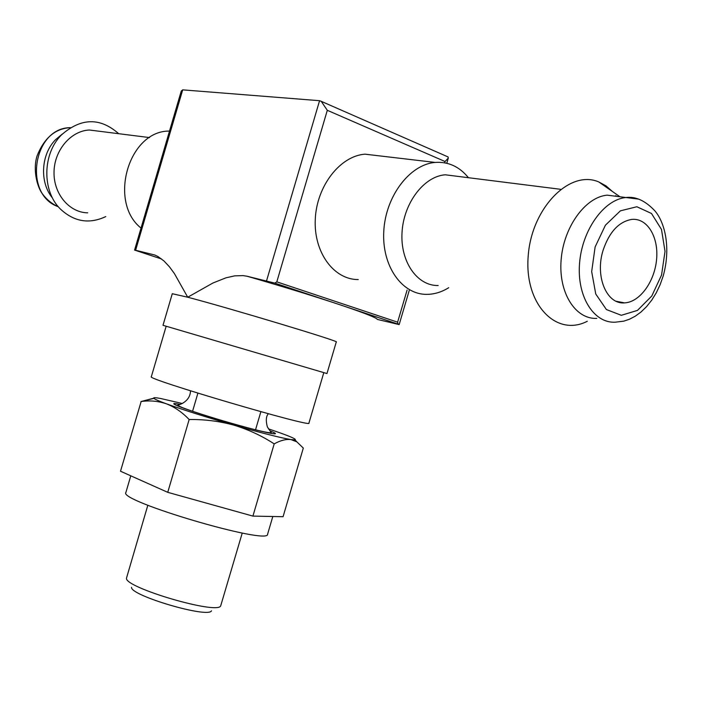 <?xml version="1.0" encoding="UTF-8"?>
<svg xmlns="http://www.w3.org/2000/svg" width="702" height="702" viewBox="0 0 702 702"><rect width="100%" height="100%" fill="white"/><g stroke="black" fill="none" stroke-linecap="round" stroke-linejoin="round"><path stroke-width="1.05" d="M211.486 610.81C208.485 618.602 129.852 595.463 131.546 587.284M242.243 533.037L220.682 605.887C217.55 614.943 124.21 587.469 126.483 578.167L147.824 505.256M268.418 428.861L279.51 432.669C291.567 436.977 296.744 439.391 295.051 439.908L291.023 439.592L296.849 441.848L303.308 448.078L283.073 516.707L252.913 516.102L167.743 492.33L120.507 471.226L141.155 401.526C149.78 400.28 158.213 401.053 166.453 403.834C159.135 401.14 154.949 399.315 153.887 398.359C152.975 397.446 155.177 397.472 160.495 398.464L182.257 403.501M153.747 398.201L140.979 401.553M233.792 425.114C205.642 416.979 183.196 409.88 166.453 403.834C174.649 407.037 182.213 412.267 189.154 419.533C204.396 419.296 219.278 421.156 233.792 425.114C248.183 429.466 261.653 435.714 274.201 443.875C280.431 440.408 286.039 438.987 291.023 439.592C280.625 437.837 261.548 433.011 233.792 425.114M379.528 155.879L364.979 154.168C340.031 155.984 316.672 186.091 315.277 219.208C313.566 252.334 333.827 279.756 358.239 279.563M182.695 89.856L319.568 100.702L321.235 101.334L327.308 110.302L276.807 281.862L274.815 283.117L247.209 276.272L243.103 275.614L234.635 275.868L225.965 277.825L212.925 283.011L187.724 297.227L174.438 273.622L169.463 266.83L164.031 261.021L158.055 256.59L154.835 255.019L135.609 250.254L182.695 89.856L181.265 91.032L134.573 250.087L135.609 250.254M276.807 281.862L397.622 322.174L398.183 324.157L399.157 324.596L377.334 319.41C376.676 317.892 365.531 313.452 343.919 306.098L274.815 283.117M444.664 162.803L445.042 161.521L448.315 158.064L448.051 156.932L447.209 156.564M161.662 259.02L134.573 250.087M398.183 324.157L343.919 306.098M326.965 373.552L163.004 325.298L172.28 293.708L187.724 297.227C229.747 308.187 342.085 342.085 336.276 341.971L326.965 373.552M323.797 372.648L308.915 423.122C313.504 428.238 144.691 378.553 151.325 376.737L166.155 326.255M62.294 134.064L55.625 139.619C40.839 154.405 39.444 182.581 52.545 198.078M118.691 133.696C100.14 117.331 81.063 117.734 61.46 134.916C42.366 153.878 41.944 190.953 60.249 208.898C73.982 221.797 89.163 224.359 105.783 216.585M100.237 131.379L89.356 130.01C70.762 130.826 54.221 150.36 54.019 172.183C53.58 194.015 69.358 212.618 87.715 212.838M169.524 131.028L168.743 131.072C128.369 131.283 108.178 202.123 141.032 228.089M468.427 177.703C459.424 166.62 448.332 161.53 435.143 162.425C409.722 164.435 385.565 196.279 383.783 231.169C381.686 266.076 402.07 294.761 426.913 294.366C434.398 294.296 441.672 292.076 448.727 287.706M457.581 176.342L445.243 174.789C423.911 176.342 403.597 203.106 402.035 232.45C400.193 261.802 417.26 286.021 438.18 285.521M616.347 196.323L615.829 195.604M612.381 191.453L605.966 185.855L598.806 181.958C569.603 169.173 531.3 208.336 528.176 256.379C524.289 304.405 556.361 337.337 587.284 321.27M619.734 196.744L607.133 195.156C585.214 197.122 563.53 227.255 561.117 260.003C558.423 292.76 575.342 319.375 596.788 318.41M603.079 250.333C609.292 231.95 618.866 221.639 631.8 219.41C647.244 217.822 658.757 236.934 656.589 259.354C654.659 281.765 639.689 302.299 624.517 302.878C606.703 304.633 594.778 276.465 603.079 250.333M189.154 419.533L167.743 492.33M274.201 443.875L252.913 516.102M272.806 516.505L267.594 534.213C269.55 545.568 118.085 500.982 125.877 492.506L130.783 475.824M397.622 322.174L407.09 290.093M445.042 161.521L327.308 110.302M266.567 280.791L319.568 100.702M333.16 302.527C307.748 294.217 279.089 285.468 247.209 276.272M269.963 430.888C287.153 437.522 261.793 432.318 223.877 421.139C185.951 410.003 161.82 400.64 179.861 404.37M70.358 127.659C33.02 127.711 22.999 194.814 58.275 206.713C52.15 204.045 46.937 199.851 42.629 194.121C37.566 187.899 32.546 170.481 37.039 155.949C44.261 137.89 55.37 128.457 70.358 127.659M638.53 199.114L625.886 197.516C603.922 199.535 582.09 230.063 579.571 263.197C576.772 296.349 593.646 323.236 615.127 322.209L623.788 321.147L629.571 319.182L635.266 316.19L640.952 312.065L646.568 306.634L651.719 300.175L656.273 292.822L660.117 284.722L663.171 276.07C670.866 248.754 665.373 223.262 655.019 211.012C645.454 200.754 635.749 196.262 625.886 197.516L607.133 195.156M661.556 275.026L665.022 251.351L661.486 229.431L651.491 213.478L636.854 206.748L620.384 210.846L605.422 225.193L595.12 246.964L591.672 271.621L595.752 294.006L606.396 309.547L621.314 315.303L637.477 310.398L651.781 296.025L661.556 275.026M197.903 393.146L192.55 411.363M260.872 411.679L255.51 429.887M153.887 398.359L141.155 401.526M295.051 439.908L296.858 441.839M399.157 324.596L409.213 290.549M446.779 163.25L448.315 158.064M448.051 156.932L321.235 101.334M268.375 413.75C266.049 416.181 265.707 420.559 267.348 426.895L271.297 432.686C267.322 433.459 240.865 426.061 221.183 420.279C200.324 414.005 179.212 407.248 177.764 405.159C177.492 405.37 190.339 402.36 190.479 390.821M55.625 139.619L61.46 134.916M89.356 130.01L149.561 137.583M168.743 131.072L169.489 131.16M364.979 154.168L435.143 162.425M445.243 174.789L560.529 189.294M619.989 196.779L598.806 181.958M624.517 302.878L616.163 301.263"/></g></svg>
